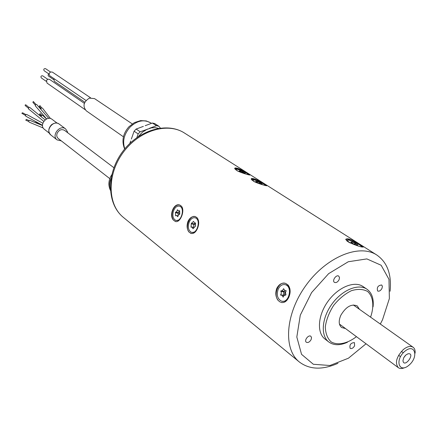 <?xml version="1.0" encoding="UTF-8"?>
<svg xmlns="http://www.w3.org/2000/svg" width="437" height="437" viewBox="0 0 437 437"><rect width="100%" height="100%" fill="white"/><g stroke="black" fill="none" stroke-linecap="round" stroke-linejoin="round"><path stroke-width="0.66" d="M403.755 357.674L405.307 355.527M398.675 355.183L400.429 356.734M403.373 352.664L401.352 351.479M405.836 355.03L403.717 357.75L402.947 360.705C404.22 369.041 416.248 352.419 407.934 353.812L405.836 355.03M404.564 367.703C402.018 368.806 399.931 368.79 398.309 367.664C394.748 362.912 396.386 356.903 403.236 349.633C407.169 346.459 410.458 345.662 413.096 347.235C414.675 348.42 415.341 350.398 415.09 353.162M404.673 351.424C394.474 360.159 399.134 373.892 409.098 365.108C419.088 356.597 414.806 342.695 404.673 351.424M179.328 213.305L179.443 214.381M179.23 213.36L177.832 212.868L178.017 212.633L175.696 212.098M178.351 215.108L177.848 213.185L178.285 213.016L178.017 212.633L179.252 211.934M175.483 212.639L177.848 213.185L177.832 212.868L175.466 212.322L176.75 211.579L177.471 209.76L178.367 210.973L179.629 210.678L179.776 214.168L178.482 214.911L177.761 216.736L176.859 215.512L175.608 215.802L175.466 212.322M177.712 210.093L177.285 209.995M176.144 215.61L175.598 215.485M176.335 220.461L179.317 220.079M182.617 208.744L180.355 206.368L179.749 206.226M173.331 211.404C172.271 215.9 173.052 218.871 175.685 220.314C181.224 222.635 185.343 207.821 179.607 206.193C176.914 205.674 174.822 207.411 173.331 211.404M179.438 204.92C176.428 204.625 174.117 206.679 172.511 211.082C171.484 214.857 171.828 217.905 173.544 220.215L175.603 221.526M174.969 221.313L175.232 221.417C180.071 223.536 185.37 210.656 181.426 206.166L179.787 205.024C173.844 202.67 168.682 215.419 173.544 220.215M241.814 172.478L239.066 170.949L240.115 171.053L239.744 170.67L245.321 173.227L244.283 173.128L244.66 173.516L241.814 172.478M242.759 172.691L243.076 171.96M242.513 172.61L242.863 171.807M242.218 172.528L242.573 171.703M248.784 174.86L248.762 174.773C246.583 172.768 242.764 170.933 237.296 169.261L235.63 169.419L237.843 171.124M247.331 173.074C242.704 169.949 234.254 166.448 234.713 168.671L237.144 170.763C242.071 173.249 251.1 175.701 249.959 174.876L247.331 173.074C241.344 169.955 237.133 168.442 234.702 168.545M249.959 174.876L248.866 174.046M285.563 292.014L284.897 292.249L284.76 294.784L285.427 294.98M284.897 292.249L283.504 291.217M283.1 295.341L283.821 293.713L283.296 291.747L283.815 291.605L283.608 291.239M280.816 291.299L283.296 291.747L283.318 291.364L280.838 290.911L282.444 290.605L283.608 288.704L284.869 290.665L286.169 290.687L285.405 292.817L285.967 294.511L285.689 295.101L284.148 295.341L283.154 297.105L281.887 295.128L280.609 295.101L281.368 292.981L280.838 290.911M284.76 294.784L283.493 295.412M283.569 295.428L280.63 294.718M283.848 288.994L283.356 288.906M281.636 290.878L283.804 291.271L285.268 290.736M281.035 295.177L280.609 295.101M283.302 296.985L282.919 296.92M282.422 301.301L284.82 301.284L287.164 299.973M290.01 289.376L288.158 286.082L286.94 285.175L285.268 284.673M278.309 288.939C276.321 294.746 277.348 298.793 281.384 301.093C288.748 303.999 293.047 286.847 285.481 284.738C282.548 284.028 280.161 285.432 278.309 288.939M280.286 302.125L278.402 300.683C275.61 297.215 275.086 293.096 276.818 288.311C279.057 284.17 282.007 282.531 285.667 283.4L288.098 285.017C290.55 288.398 290.78 292.5 288.786 297.329C286.721 301.481 284.094 303.163 280.904 302.382L281.745 302.584M285.142 283.252C278.271 281.259 272.912 295.161 278.402 300.683M195.104 225.94L194.935 226.759M194.946 224.716L193.848 223.848M193.422 227.404L193.902 223.859M191.259 223.815L193.646 224.35L193.673 224.012L191.286 223.476L193.569 221.373L194.509 222.996L195.59 222.946L195.35 226.3L193.028 228.742L192.089 227.109L191.013 227.153L191.286 223.476M193.64 227.437L191.04 226.819M193.755 221.652L193.356 221.564M191.81 223.389L194.023 223.891L195.361 223.192M191.313 227.224L191.013 227.153M193.121 228.66L192.843 228.6M192.072 232.446L195.257 231.965M198.518 220.641L196.071 218.014L195.394 217.861M189.281 221.909C187.582 226.972 188.271 230.43 191.351 232.287C197.142 234.696 201.304 219.538 195.312 217.839C192.914 217.276 190.903 218.631 189.281 221.909M191.308 233.538L189.095 232.151C184.687 227.584 189.571 214.851 195.11 216.539M189.095 232.151C186.889 229.223 186.523 225.634 187.992 221.373C189.942 217.56 192.444 215.987 195.497 216.648L197.24 217.855C199.103 220.685 199.179 224.236 197.464 228.513C195.705 232.347 193.515 233.986 190.893 233.418L190.587 233.298M257.988 182.895L255.552 181.404L256.918 181.617L256.748 181.35L260.059 182.661L262.195 184.032L260.834 183.824L261.015 184.092L257.988 182.895M259.704 183.458L260.059 182.661M259.403 183.332L259.753 182.54M256.803 182.027L257.049 181.47M265.603 185.583L265.576 185.474C263.735 183.644 260.091 181.814 254.629 179.989L252.171 179.978L254.558 181.814M264.014 183.655C259.245 180.443 250.745 176.914 251.237 179.208L253.815 181.431C258.895 184.004 267.996 186.452 266.805 185.572L264.014 183.655L254.028 179.388L251.226 179.066M266.805 185.572L265.614 184.671M353.67 243.972L350.649 242.109L351.965 242.24L351.632 241.825L355.281 243.256L357.969 244.982L356.663 244.857L357.007 245.277L353.67 243.972M355.084 244.359L355.5 243.469M354.817 244.256L355.281 243.256M354.478 244.136L354.948 243.125M347.153 240.863L346.831 240.858M361.891 247.003L361.852 246.747C359.394 244.31 355.101 242.098 348.972 240.115L346.781 240.372L350.354 243.076M359.411 244.179L363.262 246.839C362.349 247.571 357.701 246.135 349.316 242.535L347.317 241.251L345.765 239.449C347.131 237.81 351.681 239.389 359.411 244.179L348.207 239.383L345.738 239.219M363.18 247.151L361.415 245.452M345.498 328.558L341.597 327.515C338.719 324.948 338.462 320.878 340.822 315.312C345.929 306.736 351.403 303.6 357.237 305.905L359.449 309.287M381.954 288.458L382.413 286.377L381.709 284.984C377.989 285.41 376.628 287.415 377.628 290.998C379.169 291.577 380.611 290.731 381.954 288.458M354.598 345.809L354.429 342.603C350.785 342.848 349.354 344.766 350.135 348.349C351.698 348.994 353.189 348.147 354.598 345.809M311.111 339.631L311.537 337.686L310.887 336.315C308.631 334.316 303.83 340.505 306.304 342.226C308.014 342.974 309.62 342.111 311.111 339.631M339.074 279.751L339.516 277.604L338.751 276.135C336.31 274.234 331.781 280.74 334.425 282.351C336.108 283.023 337.659 282.155 339.074 279.751M337.954 363.305C322.495 370.134 309.636 369.702 299.372 362.005C282.974 349.092 285.317 313.69 306.02 285.301C326.515 256.765 359.416 243.475 376.803 255.017C387.324 262.364 391.754 274.441 390.094 291.261M380.321 324.052L382.517 319.775L389.367 298.558L388.979 279.336L381.146 265.254L366.845 258.906L348.278 261.747L328.651 273.638L311.586 292.593L300.301 315.126L296.821 337.014L301.546 354.331L313.334 364.267L329.913 365.501L348.453 358.203L366.048 343.777M366.993 289.234L363.016 286.53C354.462 280.51 338.134 287.18 328.045 301.24C317.841 315.219 316.607 332.814 325.002 339.063L328.81 341.996C320.419 335.753 321.692 318.109 331.945 304.065C342.084 289.939 358.449 283.214 366.993 289.234C371.876 292.823 373.903 298.684 373.072 306.812M347.404 342.275C339.948 345.607 333.748 345.509 328.81 341.996M370.576 317.158C374.34 306.386 373.296 296.663 367.659 291.495C363.163 289.032 357.745 288.764 351.403 290.687C344.924 293.921 339.025 298.799 333.699 305.332C329.159 312.433 326.363 319.567 325.319 326.729C325.472 333.355 327.422 338.418 331.17 341.92C337.834 345.656 347.399 343.608 356.455 336.67M109.818 178.651L58.236 138.485C56.766 137.185 56.406 135.454 57.143 133.285C59.077 129.844 61.535 128.866 64.518 130.352L113.888 167.715M61.317 140.883L57.1 139.9C51.042 135.607 59.896 124.152 65.605 128.893L67.478 131.788L67.637 132.706M49.376 133.225L44.339 129.286C38.773 125.343 46.808 114.953 52.058 119.306L57.16 123.158M43.192 127.97L29.203 122.169C28.416 121.218 28.634 120.617 29.853 120.361L29.989 120.421M42.493 125.282L25.723 116.144L25.477 114.942L26.646 114.45M43.771 121.355L28.438 108.846L28.88 107.305L29.672 107.355L45.109 119.902M35.293 105.83L35.839 104.388L36.763 104.58L48.769 118.378M40.996 109.332L40.903 109.201C40.909 107.972 41.449 107.628 42.531 108.179L50.479 118.542M41.307 116.69L41.105 115.701L42.635 115.308L46.524 118.984M41.029 124.96L36.14 122.415L35.654 121.557M28.684 121.431L25.783 120.23L26.313 119.421M25.346 115.39L21.85 113.27L22.544 112.768L25.81 114.543M28.241 108.065L25.193 105.579L25.204 104.902L25.799 104.831L28.858 107.316M35.2 104.984L32.873 102.302L33.31 101.515L35.932 104.356M39.248 106.251L39.98 105.645M41.067 115.8L39.51 114.319L40.171 113.636L41.728 115.111M35.654 121.623L33.425 120.344M49.119 74.126L44.115 70.723C43.421 69.243 43.886 68.549 45.514 68.636L50.528 72.023M53.532 79.567L48.25 75.88L48.13 74.814L48.895 73.979M46.235 81.342L41.253 77.873C40.581 76.388 41.056 75.699 42.679 75.809L47.666 79.255M86.002 100.477L49.894 75.841C48.687 74.416 48.944 73.126 50.676 71.963L52.402 72.11L90.585 97.812M84.822 102.225L54.292 81.266L53.838 78.529M85.051 109.632L46.988 83.052L46.524 80.353L47.906 79.163L49.534 79.359L84.346 103.345M132.258 123.895L94.561 98.625L89.416 98.106C83.527 101.826 82.478 106.06 86.264 110.818L123.453 136.808M158.806 126.206L156.479 125.703L152.36 123.032L154.682 123.534L158.806 126.206L160.374 128.052M140.179 131.788L138.147 133.93L134.11 131.187L136.131 129.057L140.179 131.788L151.317 127.883L155.321 127.68L158.429 128.336M130.674 141.014L129.822 143.44M143.363 126.375L136.131 129.057M138.256 136.623L142.446 132.16L147.438 129.079M138.147 133.93L136.863 137.584M156.479 125.703L149.279 128.391M152.36 123.032L145.193 125.692M134.11 131.187L131.368 139.026M111.02 178.4C109.316 182.442 109.092 186.217 110.348 189.707M65.605 128.893L59.23 124.097C53.549 119.377 44.787 130.707 50.812 134.978L57.1 139.9M124.643 149.044C121.437 141.031 122.89 133.58 129.002 126.686L134.427 122.579L140.648 120.601L146.308 120.94L150.59 122.802C143.844 119.159 136.983 120.617 129.991 127.178C123.982 134.186 122.256 141.402 124.818 148.831M123.436 217.446C106.885 204.139 106.147 174.15 122.174 152.245C137.977 130.171 166.694 121.502 184.512 133.061C167.464 121.896 138.922 130.499 122.939 152.797C106.759 174.942 107.502 204.745 123.436 217.446L299.372 362.005M339.456 324.085L398.309 367.664M353.309 304.944L413.096 347.235M179.498 211.235L178.52 211.011M178.05 215.785L176.859 215.512M180.355 206.368L179.607 206.193M242.775 172.697L243.081 171.992M235.51 169.698L235.63 169.419M285.76 295.046L285.448 294.991M286.159 290.9L285.186 290.725M283.995 295.505L281.887 295.128M286.268 284.886L285.481 284.738M289.889 288.988L289.889 288.715M195.568 223.236L194.678 223.034M193.629 227.453L192.089 227.109M196.071 218.014L195.312 217.839M259.9 183.551L260.201 182.868M256.748 182L256.885 181.694M252.045 180.268L252.171 179.978M355.112 244.37L355.516 243.513M351.769 242.666L351.916 242.355M346.639 240.683L346.781 240.372M184.512 133.061L376.803 255.017M111.752 174.767C108.485 179.869 108.026 185.048 110.386 190.303M59.23 124.097C57.012 122.491 54.45 122.704 51.533 124.736C48.168 128.38 47.928 131.794 50.812 134.978M29.853 120.361L42.504 125.566M26.608 114.428L42.831 123.223M35.26 105.792L46.639 118.935M40.936 109.255L41.69 110.244M41.269 116.652L42.181 117.52M29.05 120.546L26.242 119.388M41.673 107.852L39.964 105.617M40.909 108.425L39.215 106.213M150.59 122.802L151.459 123.365"/></g></svg>
